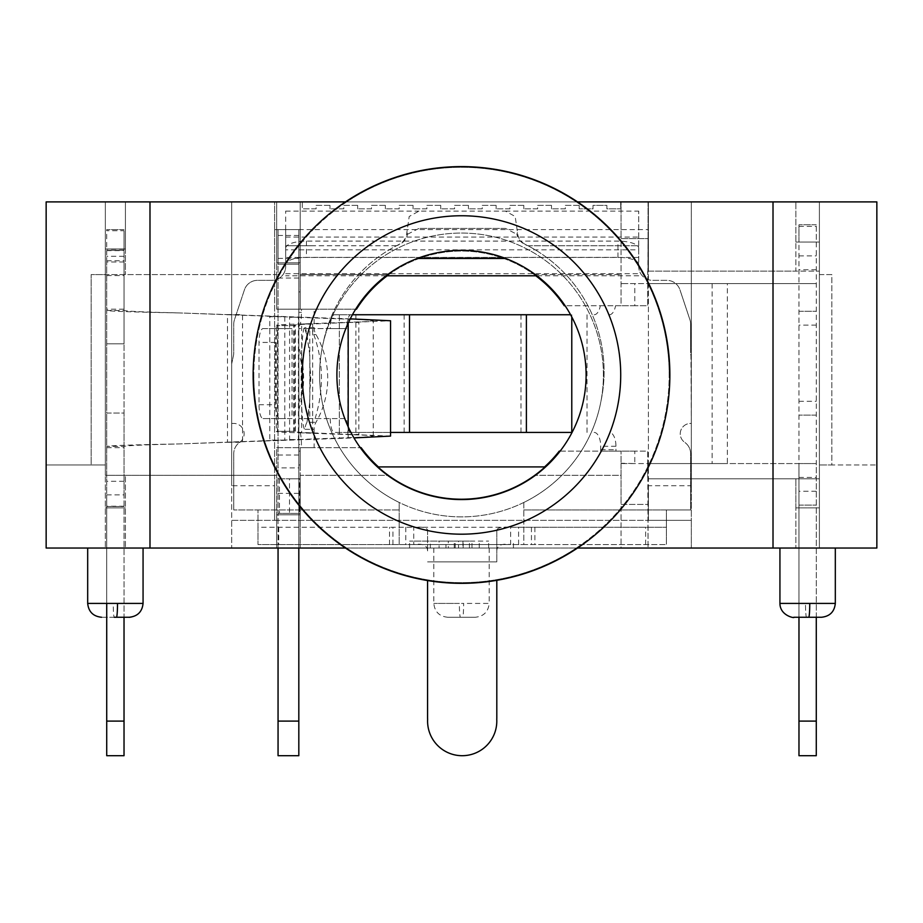 <?xml version="1.0" encoding="UTF-8"?>
<svg xmlns="http://www.w3.org/2000/svg" width="923" height="923" viewBox="0 0 923 923"><rect width="100%" height="100%" fill="white"/><g stroke="black" fill="none" stroke-linecap="round" stroke-linejoin="round"><path stroke-width="0.69" stroke-dasharray="4.62 3.46" d="M106.722 343.817L106.722 229.596L106.722 230.715L124.028 230.715L124.028 343.817L106.722 343.817L106.722 413.043L124.028 413.043L124.028 343.817L106.722 343.817M124.028 230.715L124.028 250.364L106.722 250.364L106.722 230.715M106.722 261.982L106.722 250.364L124.028 250.364L124.028 261.982L106.722 261.982L106.722 494.878L124.028 494.878L124.028 617.256M106.722 603.411L106.722 494.878M124.028 755.706L124.028 413.043L106.722 413.043L106.722 755.706M124.028 494.878L124.028 309.205L106.722 309.205M124.028 309.205L124.028 261.982M106.722 447.655L124.028 447.655M390.544 436.094L312.655 432.887C297.575 432.368 291.53 431.837 294.506 431.318L277.488 431.318C273.52 431.837 281.584 432.368 301.694 432.887L366.581 435.252L373.238 436.094L364.17 437.075L179.408 443.928C145.776 444.736 127.316 445.555 124.028 446.363L106.722 446.363C111.025 445.555 135.254 444.736 179.408 443.928L353.959 437.917M350.244 318.85L179.408 312.932L364.17 319.785L373.238 320.766L366.581 321.608L301.694 323.973C281.584 324.492 273.52 325.023 277.488 325.542L277.488 431.318L276.323 431.583L276.323 325.277L278.054 325.623L278.054 431.237M293.629 431.583L294.506 431.318L294.506 325.542L293.629 325.277L293.629 431.583M298.821 755.706L298.821 262.824L300.206 262.824L300.206 201.906L276.669 201.906L276.669 262.824L278.054 262.824L278.054 755.706M295.395 431.191L295.395 325.669L278.054 325.588L278.054 229.596L298.821 229.596L298.821 262.824L278.054 262.824L278.054 229.596L298.821 229.596L298.821 548.031M278.054 431.272L278.054 467.892L298.821 467.892M278.054 548.031L278.054 467.892M307.924 418.581L346.806 418.581L307.924 418.581L309.459 404.528L307.001 422.284A86.531 85.078 -90 0 0 309.02 418.581M309.805 418.581L298.821 418.581L309.805 418.581L309.805 328.588L298.821 328.588L298.821 291.899L298.914 430.706M263.09 418.581L292.037 418.581L292.037 328.588L263.09 328.588A13.845 4.073 -90 0 0 259.017 342.433L259.017 404.736A13.845 4.073 -90 0 0 263.09 418.581L292.037 418.581M570.587 314.743L334.345 314.743A13.845 4.073 -90 0 0 330.272 328.588L305.778 328.588L309.459 352.332C310.232 361.447 310.266 394.34 309.459 404.528M306.967 334.588L309.459 352.332M298.914 326.154L298.844 326.154C300.436 325.496 301.302 320.892 301.452 312.309L301.452 309.205L314.108 309.205L314.108 327.561A13.845 13.614 -90 0 0 315.978 334.576A86.531 85.078 90 0 1 315.978 422.284A13.845 13.614 -90 0 0 314.108 429.299L314.108 447.655L300.206 447.655L300.206 464.961L300.206 451.116L298.821 451.116L298.821 328.588L309.805 328.588M315.089 418.581C323.938 389.679 323.5 361.678 313.785 334.576L312.597 328.588L346.806 328.588A13.845 4.073 90 0 1 350.878 314.743M330.272 418.581A13.845 4.073 -90 0 0 334.345 432.426L350.878 432.426A13.845 4.073 90 0 1 346.806 418.581M350.878 432.426L572.064 432.426M279.634 418.581A13.845 4.073 90 0 1 275.562 404.736L275.562 342.433A13.845 4.073 90 0 1 279.634 328.588M390.544 432.426L334.345 432.426M334.345 314.743L352.413 314.743M263.09 328.588L292.037 328.588M306.909 334.414A13.845 13.614 90 0 1 305.121 327.561C299.871 323.869 299.837 432.218 305.121 429.299A13.845 13.614 90 0 1 307.001 422.284L315.978 422.284M314.108 309.205L300.206 309.205L300.206 291.899L300.206 305.744L298.821 305.744L300.206 305.744L300.206 309.205L301.452 309.205M309.805 389.668A69.225 68.06 -90 0 0 309.805 367.192M298.821 444.551L298.844 430.706C300.436 431.364 301.302 435.968 301.452 444.551L301.452 447.655L300.206 447.655L300.206 451.116L298.821 451.116L298.821 444.551L301.452 444.551M298.821 451.116L298.821 464.961L298.821 451.116M594.158 314.743A13.845 6.553 90 0 0 600.296 305.744L564.276 305.744A123.913 123.913 0 0 0 388.848 274.593L300.206 274.593L388.848 274.593A123.913 123.913 0 0 0 356.474 309.205L300.206 309.205L300.206 262.824L276.669 262.824L276.669 201.906L300.206 201.906L300.206 262.824L276.669 262.824L300.206 262.824L300.206 309.205L276.669 309.205L276.669 274.593L274.593 274.593L274.593 475.345L105.337 475.345L105.337 548.031L105.337 464.961L91.146 464.961L91.146 274.593L276.669 274.593L276.669 262.824L276.669 309.205L355.667 309.205M299.525 478.806L300.206 478.806L300.206 513.419L278.054 513.419L299.525 513.419L299.525 478.806L278.054 478.806L298.821 478.806M278.054 478.806L289.51 478.806L289.51 513.419M299.525 513.419L300.206 513.419L300.206 478.806L289.51 478.806M577.544 201.906L274.593 201.906L274.593 274.593L105.337 274.593L105.337 201.906L125.413 201.906L46.15 201.906L105.337 201.906L105.337 464.961L46.15 464.961L91.146 464.961L91.146 274.593L105.337 274.593L105.337 201.906L105.337 248.979L125.413 248.979L105.337 248.979L125.413 248.979L125.413 201.906L125.413 248.979L105.337 248.979L105.337 475.345L125.413 475.345L125.413 548.031L125.413 475.345L276.669 475.345L276.669 447.655L300.206 447.655L300.206 475.345L388.848 475.345A123.913 123.913 0 0 1 361.147 447.655L300.206 447.655L300.206 514.803L276.669 514.803L276.669 548.031L276.669 475.345L274.593 475.345L274.593 520.341L648.408 520.341L648.408 271.131L647.715 271.131L647.715 283.592L816.278 283.592L621.064 283.592L634.793 283.592L634.793 305.744L647.715 305.744L647.715 283.592L634.793 283.592M816.278 617.256L816.278 463.577L647.715 463.577L647.715 478.806L819.393 478.806L795.857 478.806L795.857 507.881L819.393 507.881L795.857 507.881L795.857 548.031L795.857 478.806L648.061 478.806L648.061 504.42L621.064 504.42L621.064 548.031L819.393 548.031L819.393 242.057L819.393 548.031L876.85 548.031L876.85 201.906L876.85 464.961L876.85 201.906L46.15 201.906L46.15 548.031L621.064 548.031L621.064 475.345L534.152 475.345A123.913 123.913 0 0 1 388.848 475.345L300.206 475.345L300.206 548.031L300.206 514.803L276.669 514.803L276.669 447.655L360.293 447.655M300.206 464.961L298.821 464.961L300.206 464.961M301.452 447.655L314.108 447.655M295.395 325.669L294.506 325.542C291.53 325.023 297.575 324.492 312.655 323.973L390.544 320.766M300.206 291.899L298.821 291.899L300.206 291.899M125.413 248.979L125.413 274.593L125.413 248.979M125.413 507.881L105.337 507.881L125.413 507.881M345.456 548.031L577.544 548.031M461.5 548.031L409.581 548.031L461.5 548.031M807.625 548.031L779.935 548.031L807.625 548.031M115.375 548.031L87.685 548.031L115.375 548.031M461.5 541.109L409.581 541.109L461.5 541.109M445.947 541.109L488.648 541.109L445.947 541.109L445.947 548.031L439.094 548.031L439.094 541.109M439.094 548.031L430.349 548.031L430.349 541.109M445.947 548.031L430.349 548.031M458.523 548.031L469.438 548.031L448.324 548.031L458.523 548.031L458.523 541.109L448.324 541.109L448.324 548.031M454.266 548.031L454.266 541.109M463.161 548.031L463.161 541.109M488.648 548.031L488.648 541.109M479.256 548.031L479.256 541.109M471.988 548.031L471.988 541.109M469.438 548.031L469.438 541.109L458.523 541.109M469.438 541.109L448.324 541.109M489.19 548.031L489.19 603.411L461.5 603.411L489.19 603.411C488.313 611.764 483.698 616.379 475.345 617.256L460.427 617.256A13.845 1.073 90 0 1 459.366 603.411L433.81 603.411L459.366 603.411M274.593 485.729L274.593 520.341L231.673 520.341L231.673 485.729L274.593 485.729L274.593 201.906L231.673 201.906L345.456 201.906M876.85 201.906L819.393 201.906L876.85 201.906M302.283 201.906L620.717 201.906L302.283 201.906L302.283 208.829L302.283 201.906M819.393 201.906L795.857 201.906L819.393 201.906L819.393 242.057L795.857 242.057L795.857 201.906L795.857 242.057L819.393 242.057L816.278 242.057L816.278 463.577L798.972 463.577L798.972 242.057L795.857 242.057L819.393 242.057L819.393 274.593L819.393 201.906M634.793 305.744L621.064 305.744L621.064 238.596L648.061 238.596L621.064 238.596L648.061 238.596L648.061 201.906L621.064 201.906L648.061 201.906L648.061 271.131L795.857 271.131L795.857 242.057L795.857 271.131L819.393 271.131L648.408 271.131L648.408 201.906L648.408 485.729L691.327 485.729L691.327 201.906L691.327 548.031L691.327 520.341L231.673 520.341L231.673 548.031L231.673 201.906L231.673 485.729M606.873 205.368L606.873 208.829L620.717 208.829L606.873 208.829L606.873 205.368L593.028 205.368L593.028 208.829L579.183 208.829L593.028 208.829L593.028 205.368L606.873 205.368M579.183 205.368L579.183 208.829L579.183 205.368L565.337 205.368L565.337 208.829L551.493 208.829L565.337 208.829L565.337 205.368L579.183 205.368M551.493 205.368L551.493 208.829L551.493 205.368L537.648 205.368L537.648 208.829L523.803 208.829L537.648 208.829L537.648 205.368L551.493 205.368M523.803 205.368L523.803 208.829L523.803 205.368L509.958 205.368L509.958 208.829L496.113 208.829L509.958 208.829L509.958 205.368L523.803 205.368M496.113 205.368L496.113 208.829L496.113 205.368L482.268 205.368L482.268 208.829L468.423 208.829L482.268 208.829L482.268 205.368L496.113 205.368M468.423 205.368L468.423 208.829L468.423 205.368L454.578 205.368L454.578 208.829L440.733 208.829L454.578 208.829L454.578 205.368L468.423 205.368M440.733 205.368L440.733 208.829L440.733 205.368L426.888 205.368L426.888 208.829L413.043 208.829L426.888 208.829L426.888 205.368L440.733 205.368M413.043 205.368L413.043 208.829L413.043 205.368L399.197 205.368L399.197 208.829L385.353 208.829L399.197 208.829L399.197 205.368L413.043 205.368M385.353 205.368L385.353 208.829L385.353 205.368L371.507 205.368L371.507 208.829L357.663 208.829L371.507 208.829L371.507 205.368L385.353 205.368M357.663 205.368L357.663 208.829L357.663 205.368L343.817 205.368L343.817 208.829L329.973 208.829L343.817 208.829L343.817 205.368L357.663 205.368M329.973 205.368L329.973 208.829L329.973 205.368L316.127 205.368L316.127 208.829L302.283 208.829L316.127 208.829L316.127 205.368L329.973 205.368M620.717 201.906L620.717 208.829L620.717 201.906M560.134 451.116L647.715 451.116L648.061 548.031L648.061 504.42L621.064 504.42L621.064 451.116L621.064 463.577L622.506 463.577A13.845 6.553 90 0 1 621.064 463.231L634.793 463.577L634.793 451.116L647.715 451.116L647.715 463.577L634.793 463.577M594.158 432.426A13.845 6.553 90 0 1 600.711 446.271L600.711 449.732A13.845 6.553 -90 0 0 600.746 451.116L559.257 451.116A123.913 123.913 0 0 1 534.152 475.345L621.064 475.345L621.064 463.231M600.296 305.744L621.064 305.744L621.064 201.906L621.064 238.596L648.061 238.596L647.715 305.744L565.107 305.744M816.278 755.706L816.278 224.751L816.278 242.057L798.972 242.057L816.278 242.057L798.972 242.057L798.972 224.751L798.972 755.706M816.278 242.057L798.972 242.057L816.278 242.057M816.278 224.751L798.972 224.751L816.278 224.751M798.972 617.256L798.972 463.577L727.359 463.577L727.359 283.592M609.399 314.743A13.845 6.553 -90 0 0 615.537 305.744M634.793 451.116L615.987 451.116A13.845 6.553 90 0 1 615.953 449.732L615.953 446.271A13.845 6.553 -90 0 0 609.399 432.426M622.506 463.577L727.359 463.577M621.064 283.938A13.845 6.553 90 0 1 622.506 283.592M330.272 328.588L346.806 328.588M305.778 328.588L312.597 328.588M615.987 451.116L600.746 451.116M544.57 466.911A123.913 123.913 0 0 1 378.43 466.911M691.327 485.729L691.327 520.341L648.408 520.341L648.408 485.729M691.327 423.426L690.946 355.632A13.845 13.845 0 0 1 690.635 352.736A13.845 13.845 0 0 0 690.946 355.632L691.327 423.426L690.635 423.426A10.384 10.384 0 0 0 684.704 442.336A10.384 10.384 0 0 1 690.635 423.426L691.327 423.426M231.673 423.426L231.673 363.893L233.438 355.632A13.845 13.845 0 0 0 233.75 352.736L233.75 324.123A13.845 13.845 0 0 1 234.465 319.739L244.433 289.81A13.845 13.845 0 0 1 257.575 280.338L271.824 280.338A13.845 13.845 0 0 0 285.668 266.493L285.668 245.726L285.668 266.493A13.845 13.845 0 0 1 271.824 280.338L257.575 280.338A13.845 13.845 0 0 0 244.433 289.81L234.465 319.739A13.845 13.845 0 0 0 233.75 324.123L233.75 352.736A13.845 13.845 0 0 1 233.438 355.632L231.673 363.893L231.673 423.426L233.75 423.426L231.673 423.426M346.702 201.906A207.675 207.675 0 0 1 669.175 374.969A207.675 207.675 0 0 0 461.5 167.294A207.675 207.675 0 0 0 253.825 374.969A207.675 207.675 0 0 1 346.702 201.906M576.298 548.031A207.675 207.675 0 0 1 253.825 374.969A207.675 207.675 0 0 0 461.5 582.644A207.675 207.675 0 0 0 669.175 374.969A207.675 207.675 0 0 1 576.298 548.031M319.589 374.969A141.911 141.911 0 0 0 461.5 516.88A141.911 141.911 0 0 0 603.411 374.969A141.911 141.911 0 0 0 461.5 233.058A141.911 141.911 0 0 0 319.589 374.969A141.911 141.911 0 0 1 461.5 233.058A141.911 141.911 0 0 1 603.411 374.969A141.911 141.911 0 0 1 461.5 516.88A141.911 141.911 0 0 1 319.589 374.969A141.911 141.911 0 0 0 399.197 502.47L399.197 544.57L399.197 509.958L233.75 509.958L257.978 509.958L257.978 527.264L666.406 527.264L510.65 527.264L510.65 544.57L666.406 544.57L523.803 544.57L523.803 502.47A141.911 141.911 0 0 0 600.988 401.055A141.911 141.911 0 0 0 527.898 245.726A141.911 141.911 0 0 1 600.988 401.055A141.911 141.911 0 0 1 523.803 502.47L523.803 509.958L666.406 509.958L666.406 544.57L666.406 509.958L523.803 509.958L523.803 544.57L257.978 544.57L257.978 509.958L399.197 509.958L399.197 502.47A141.911 141.911 0 0 1 322.704 345.41A141.911 141.911 0 0 0 319.589 374.969M669.867 374.969A208.367 208.367 0 0 1 461.5 583.336A208.367 208.367 0 0 1 253.133 374.969A208.367 208.367 0 0 1 461.5 166.602A208.367 208.367 0 0 1 669.867 374.969M336.895 374.969A124.605 124.605 0 0 0 461.5 499.574A124.605 124.605 0 0 0 586.105 374.969A124.605 124.605 0 0 0 461.5 250.364A124.605 124.605 0 0 0 336.895 374.969M377.392 466.911A124.605 124.605 0 0 0 545.608 466.911L377.392 466.911A124.605 124.605 0 0 0 545.608 466.911M406.881 232.296L407.505 234.257C406.316 239.715 402.763 243.499 396.832 245.633L396.486 245.726A141.911 141.911 0 0 0 322.704 345.41A141.911 141.911 0 0 1 396.486 245.726L399.174 244.353C403.939 241.607 406.512 237.58 406.881 232.296L409.201 216.49L418.961 211.113L505.423 211.113L515.184 216.49L517.503 232.296C517.757 237.603 520.33 241.63 525.21 244.353L527.898 245.726L638.716 245.726L638.716 266.493A13.845 13.845 0 0 0 652.561 280.338L666.81 280.338A13.845 13.845 0 0 1 679.951 289.81A13.845 13.845 0 0 0 666.81 280.338L652.561 280.338A13.845 13.845 0 0 1 638.716 266.493L638.716 211.113L638.716 245.726L527.91 245.726M239.68 442.336A10.384 10.384 0 0 0 233.75 423.426A10.384 10.384 0 0 1 239.68 442.336A13.845 13.845 0 0 0 233.75 453.689A13.845 13.845 0 0 1 239.68 442.336M233.75 453.689L233.75 509.958L233.75 453.689M496.805 551.493C496.678 545.539 501.293 543.232 510.65 544.57L413.735 544.57L413.735 527.264C422.284 526.641 426.899 527.61 427.58 530.148L427.58 551.493C427.707 545.539 423.092 543.232 413.735 544.57L257.978 544.57L257.978 527.264L510.65 527.264C502.1 526.641 497.485 527.61 496.805 530.148L496.805 561.876L496.805 530.148M427.58 530.148L427.58 551.493M389.506 544.57L389.506 527.264M690.635 509.958L666.406 509.958L690.635 509.958L690.635 453.689A13.845 13.845 0 0 0 684.704 442.336A13.845 13.845 0 0 1 690.635 453.689L690.635 509.958M690.635 324.123L690.635 352.736L690.635 324.123A13.845 13.845 0 0 0 689.919 319.739L679.951 289.81L689.919 319.739A13.845 13.845 0 0 1 690.635 324.123M534.879 527.264L534.879 544.57M427.58 580.555L427.58 717.633A34.613 34.613 0 0 0 427.626 719.363A34.613 34.613 0 0 0 462.192 755.706A34.613 34.613 0 0 0 496.759 719.363A34.613 34.613 0 0 0 496.805 717.633L496.805 580.325M638.716 264.463A20.768 7.107 180 0 0 617.949 257.367L306.436 257.367A20.768 7.107 180 0 0 285.668 264.463L285.668 248.206L285.668 264.463M285.668 248.206A20.768 7.107 0 0 1 306.436 241.099L617.949 241.099A20.768 7.107 0 0 1 638.716 248.206M285.668 249.833L285.668 228.419L285.668 249.833L638.716 249.833M285.668 245.726L285.668 211.113L285.668 245.726L313.359 245.726L285.668 245.726M525.21 244.353L527.541 245.633C521.633 243.464 518.08 239.668 516.892 234.257L517.503 232.296M407.505 234.257L418.961 228.419L505.423 228.419L516.892 234.257M399.174 244.353L396.832 245.633M773.013 548.031L773.013 201.906M149.988 201.906L149.988 548.031M534.152 274.593L621.064 274.593L534.152 274.593M819.393 274.593L831.854 274.593L831.854 464.961L819.393 464.961L876.85 464.961L831.854 464.961L831.854 274.593L819.393 274.593M387.21 275.792A123.913 123.913 0 0 1 535.79 275.792M274.593 229.596L648.408 229.596L274.593 229.596M798.972 505.112L816.278 505.112L798.972 505.112M816.278 415.119L798.972 415.119L816.278 415.119M798.972 311.282L816.278 311.282L798.972 311.282M807.625 617.256L806.552 617.256A13.845 1.073 90 0 1 805.491 603.411L835.315 603.411C834.438 611.764 829.823 616.379 821.47 617.256L806.552 617.256A13.845 1.073 90 0 1 805.491 603.411L779.935 603.411C779.981 616.206 795.799 618.502 793.78 617.256L808.698 617.256A13.845 1.073 -90 0 0 809.759 603.411M116.448 617.256L114.302 617.256A13.845 1.073 90 0 1 113.241 603.411L143.065 603.411C142.95 616.195 127.409 618.468 129.22 617.256L114.302 617.256A13.845 1.073 90 0 1 113.241 603.411L87.685 603.411C88.562 611.764 93.177 616.379 101.53 617.256L116.448 617.256A13.845 1.073 -90 0 0 117.509 603.411M179.408 312.932C135.254 312.124 111.025 311.305 106.722 310.497L124.028 310.497C127.316 311.305 145.776 312.124 179.408 312.932M298.821 264.209L278.054 264.209L298.821 264.209M106.722 506.496L124.028 506.496L106.722 506.496M124.028 250.364L106.722 250.364M124.028 229.596L106.722 229.596L124.028 229.596M298.821 354.236L298.821 402.624A69.225 68.06 90 0 0 298.821 354.236L298.821 402.624M298.821 409.731C305.201 388.86 305.201 368 298.821 347.129M227.496 442.29L242.53 442.29L242.53 314.57L227.496 314.57L227.496 442.29M284.792 440.121L269.77 440.121L269.77 316.739L284.792 316.739L284.792 440.121M289.591 439.544L298.429 439.544L298.429 317.316L289.591 317.316L289.591 439.544M348.179 426.772L348.179 438.067L339.341 438.067L339.341 318.793L348.179 318.793L348.179 323.165M347.867 434.41L358.839 434.41L358.839 322.45L347.867 322.45L347.867 434.41M312.655 432.887L301.694 432.887L301.694 323.973L312.655 323.973L312.655 432.887M277.488 431.318L294.506 431.318M315.978 334.576L313.785 334.576M355.886 432.426L355.886 314.743M339.352 314.743L339.352 432.426M305.121 429.299L314.108 429.299M278.054 721.094L298.821 721.094M314.108 327.561L305.121 327.561M301.452 312.309L298.821 312.309M462.942 541.109L462.942 548.031M455.166 548.031L455.166 541.109M475.345 617.256L462.573 617.256A13.845 1.073 -90 0 0 463.634 603.411M712.118 283.592L712.118 463.577M571.775 316.958L571.775 314.743M798.972 226.366L816.278 226.366M798.972 255.902L816.278 255.902M816.278 269.747L798.972 269.747M587.016 314.743L587.016 432.426M404.136 314.743L404.136 432.426M520.999 432.426L520.999 314.743M275.562 342.433L259.017 342.433M259.017 404.736L275.562 404.736M615.953 446.271L600.711 446.271M600.711 449.732L615.953 449.732M396.486 245.726L313.359 245.726L396.486 245.726M496.805 561.876L427.58 561.876L496.805 561.876M405.797 527.264L405.797 544.57M392.944 544.57L392.944 527.264M278.746 527.264L278.746 544.57M645.639 544.57L645.639 527.264M531.44 527.264L531.44 544.57M518.588 544.57L518.588 527.264M285.668 273.704L638.716 273.704M306.436 241.099L306.436 257.367M617.949 257.367L617.949 241.099M638.716 257.448L285.668 257.448M505.423 228.419L418.961 228.419M285.668 237.073L638.716 237.073M417.242 258.486L505.758 258.486M798.972 477.422L816.278 477.422M816.278 491.267L798.972 491.267M798.972 721.094L816.278 721.094M798.972 401.274L816.278 401.274M816.278 325.127L798.972 325.127M278.054 278.054L298.821 278.054M298.821 455.027L278.054 455.027M294.506 325.542L277.488 325.542M298.821 258.359L278.054 258.359M278.054 235.446L298.821 235.446M298.821 493.378L278.054 493.378M279.473 478.806L279.473 513.419M124.028 481.298L106.722 481.298M124.028 506.231L106.722 506.231M106.722 721.094L124.028 721.094M106.722 275.562L124.028 275.562M106.722 250.629L124.028 250.629M124.028 249.245L106.722 249.245M124.028 256.294L106.722 256.294M409.581 548.031L409.581 541.109M513.419 548.031L513.419 541.109M433.81 548.031L433.81 603.411C434.687 611.764 439.302 616.379 447.655 617.256L462.573 617.256M460.427 617.256L447.655 617.256M285.668 211.113L418.961 211.113M505.423 211.113L638.716 211.113M638.716 275.792L536.944 275.792M386.056 275.792L285.668 275.792M779.935 548.031L779.935 603.411M835.315 548.031L835.315 603.411M87.685 548.031L87.685 603.411M143.065 548.031L143.065 603.411M114.302 617.256L101.53 617.256M373.238 436.094L373.238 320.766M106.722 260.748L124.028 260.748"/><path stroke-width="1.38" d="M106.722 603.411L106.722 755.706L124.028 755.706L124.028 617.256M353.959 437.917L390.544 436.094L390.544 320.766L350.244 318.85M278.054 548.031L278.054 755.706L298.821 755.706L298.821 548.031M572.064 432.426L390.544 432.426M387.21 275.792A123.913 123.913 0 0 0 356.474 309.205L355.667 309.205M360.293 447.655L361.147 447.655A123.913 123.913 0 0 0 378.43 466.911M345.456 201.906L46.15 201.906L46.15 548.031L345.456 548.031M577.544 548.031L876.85 548.031L876.85 201.906L577.544 201.906M565.107 305.744L564.276 305.744A123.913 123.913 0 0 0 535.79 275.792M816.278 617.256L816.278 755.706L798.972 755.706L798.972 617.256M352.413 314.743L570.587 314.743M544.57 466.911A123.913 123.913 0 0 0 559.257 451.116L560.134 451.116M253.133 374.969A208.367 208.367 0 0 0 461.5 583.336A208.367 208.367 0 0 0 669.867 374.969A208.367 208.367 0 0 0 461.5 166.602A208.367 208.367 0 0 0 253.133 374.969M461.5 215.751A159.218 159.218 0 0 1 620.717 374.969A159.218 159.218 0 0 1 461.5 534.186A159.218 159.218 0 0 1 302.283 374.969A159.218 159.218 0 0 1 461.5 215.751M586.105 374.969A124.605 124.605 0 0 1 461.5 499.574A124.605 124.605 0 0 1 336.895 374.969A124.605 124.605 0 0 1 461.5 250.364A124.605 124.605 0 0 1 586.105 374.969M496.805 580.325L496.805 717.633A34.613 34.613 0 0 1 496.759 719.363A34.613 34.613 0 0 1 461.327 755.695A34.613 34.613 0 0 1 427.626 719.363A34.613 34.613 0 0 1 427.58 717.633L427.58 580.555M545.608 466.911L377.392 466.911M773.013 201.906L773.013 548.031M149.988 201.906L149.988 548.031M806.552 617.256L808.698 617.256A13.845 1.073 -90 0 0 809.759 603.411L779.935 603.411C779.981 616.206 795.799 618.502 793.78 617.256L806.552 617.256M114.302 617.256L116.448 617.256A13.845 1.073 -90 0 0 117.509 603.411L87.685 603.411C88.562 611.764 93.177 616.379 101.53 617.256M298.821 721.094L278.054 721.094M571.775 432.426L571.775 316.958M526.387 314.743L526.387 432.426M409.524 432.426L409.524 314.743M505.758 258.486L417.242 258.486M816.278 721.094L798.972 721.094M835.315 548.031L835.315 603.411L809.759 603.411M143.065 548.031L143.065 603.411L117.509 603.411M348.179 323.165L348.179 426.772M124.028 721.094L106.722 721.094M536.944 275.792L386.056 275.792M779.935 548.031L779.935 603.411M835.315 603.411C834.438 611.764 829.823 616.379 821.47 617.256L808.698 617.256M87.685 548.031L87.685 603.411M116.448 617.256L129.22 617.256C137.573 616.379 142.188 611.764 143.065 603.411"/></g></svg>
